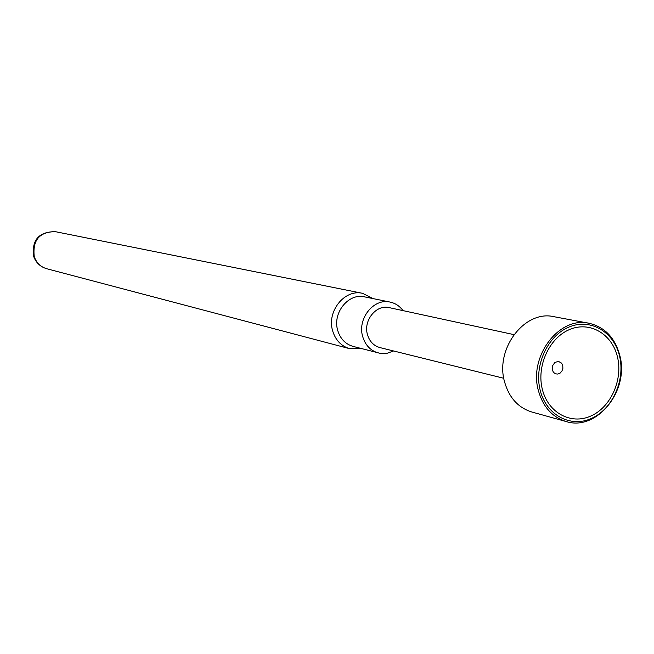 <?xml version="1.0" encoding="UTF-8"?>
<svg xmlns="http://www.w3.org/2000/svg" width="654" height="654" viewBox="0 0 654 654"><rect width="100%" height="100%" fill="white"/><g stroke="black" fill="none" stroke-linecap="round" stroke-linejoin="round"><path stroke-width="0.98" d="M513.921 334.619L389.22 307.633C376.32 304.175 363.068 320.591 367.491 334.693C369.575 341.527 373.728 345.827 379.949 347.593L503.784 378.282M619.779 355.367C629.639 390.495 596.84 431.526 566.176 421.544C552.254 417.178 543 406.886 538.406 390.667C528.465 356.528 559.186 316.062 588.984 323.256C604.664 326.951 614.932 337.66 619.779 355.367M566.176 421.544L531.825 412.004C518.197 407.736 509.123 397.73 504.594 381.985C494.808 348.852 524.761 309.669 553.946 316.691L588.984 323.256M542.379 389.457C536.321 366.199 549.213 337.889 569.528 329.542C589.769 320.852 612.079 333.875 617.45 356.88C623.115 379.761 610.795 407.279 590.864 416.009C571.024 425.084 548.134 412.846 542.379 389.457M552.336 369.992L552.54 365.774L554.935 362.422L558.467 361.392L561.59 363.142L562.751 365.512L562.881 368.325L561.958 371.014L560.159 373.066L557.846 374.072L555.467 373.818L553.497 372.363L552.336 369.992M540.229 390.389C546.319 415.11 570.509 428.018 591.461 418.421C612.504 409.183 625.494 380.137 619.526 355.98C613.861 331.692 590.309 317.909 568.923 327.082C547.447 335.886 533.811 365.807 540.229 390.389M402.978 310.609C399.651 306.064 395.368 303.219 390.127 302.083L364.54 296.859C348.492 292.796 332.224 313.053 337.734 330.458C340.317 338.821 345.418 344.127 353.046 346.391L380.489 353.413L387.16 353.266L393.61 350.977M373.099 298.608L362.578 293.327C344.642 288.847 326.501 311.476 332.665 330.899C335.543 340.219 341.233 346.154 349.726 348.696L361.498 348.59M390.127 302.083C373.753 297.922 357.1 318.768 362.708 336.63C365.333 345.214 370.532 350.667 378.314 352.972M34.237 256.564C36.42 262.859 40.581 266.914 46.736 268.745C40.213 266.791 35.831 262.597 33.591 256.18C31.686 239.895 38.929 231.72 55.345 231.663C39.477 231.81 32.447 240.116 34.237 256.564M46.736 268.745L349.726 348.696M55.345 231.663L362.578 293.327"/></g></svg>
